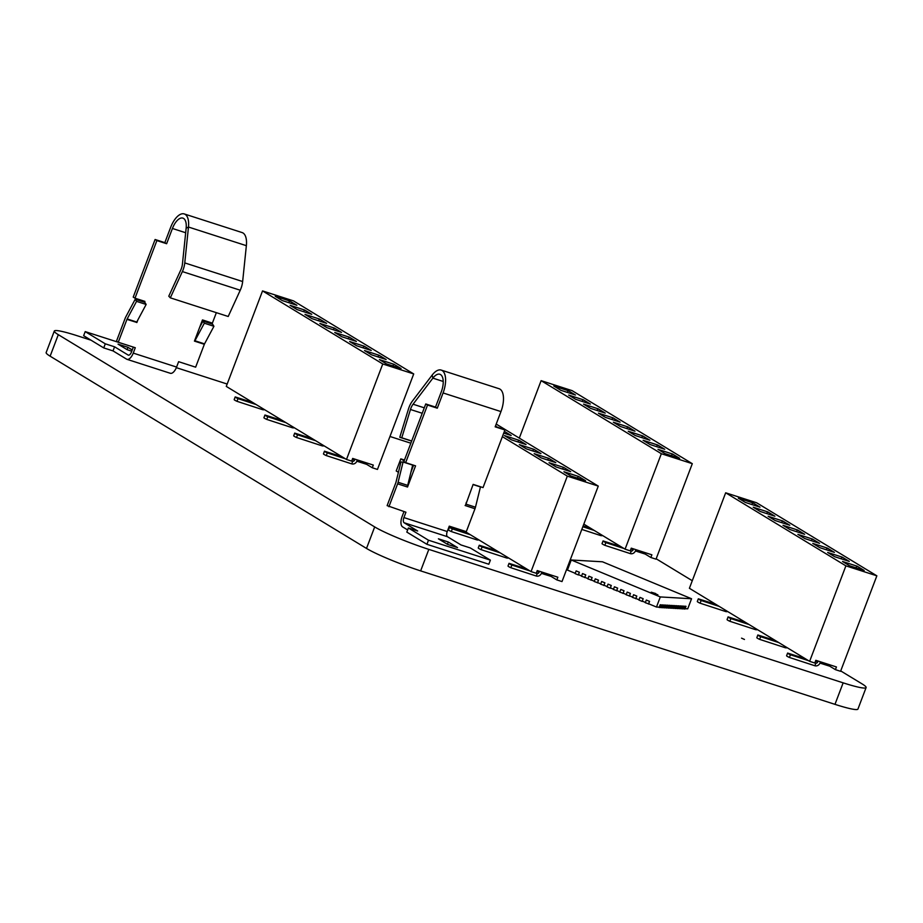 <?xml version="1.0" encoding="UTF-8"?>
<svg xmlns="http://www.w3.org/2000/svg" width="923" height="923" viewBox="0 0 923 923"><rect width="100%" height="100%" fill="white"/><g stroke="black" fill="none" stroke-linecap="round" stroke-linejoin="round"><path stroke-width="1.38" d="M413.169 466.357L412.466 465.93M409.351 464.038L408.67 463.623M404.136 460.865L400.813 458.858L404.459 460.023M398.424 472.299L396.221 470.961L400.813 458.858M502.377 436.66L567.322 476.13L598.266 486.098L496.216 424.084M464.154 530.956L531.048 571.602L567.322 476.13M531.048 571.602L536.205 573.264L537.232 570.576L557.861 577.221L556.846 579.909L562.003 581.571L598.266 486.098M495.42 426.184L496.251 426.449M504.42 435.564L511.446 439.844L526.064 444.551L519.038 440.283L504.42 435.564M503.727 433.106L511.192 435.506L504.385 431.376L511.123 435.494M570.968 476.014L585.597 480.721L578.559 476.453L563.941 471.745L570.968 476.014M563.688 467.407L549.058 462.7L556.084 466.969L570.714 471.676L563.688 467.407L549.116 462.735M555.773 462.619L548.793 458.373L534.175 453.654L541.213 457.923L555.831 462.642L548.804 458.362L534.232 453.689M540.947 453.597L533.921 449.316L519.291 444.609L526.329 448.878L540.947 453.597M556.846 579.909L546.266 573.483M526.006 444.528L519.038 440.294L504.466 435.598M585.54 480.71L578.559 476.464L563.988 471.768M570.656 471.665L563.676 467.419L562.315 468.976M540.89 453.574L533.909 449.339L519.349 444.644M541.893 572.075L541.478 573.171A4.338 3.819 -58.7 0 1 536.286 576.033L537.313 573.345A1.442 1.269 121.3 0 0 539.032 572.387L537.013 571.152M539.447 571.291L539.032 572.387M519.038 440.294L517.676 441.852M578.559 476.464L577.198 478.022M548.793 458.373L547.431 459.931M533.909 449.339L532.559 450.886M478.852 539.886A4.338 3.819 -58.7 0 1 476.764 539.851L477.145 538.847M508.619 557.977A4.338 3.819 -58.7 0 1 506.519 557.942L506.912 556.938M476.764 539.851L451.301 531.556A7.372 0.715 -159.2 0 1 448.486 529.848A7.372 0.715 -159.2 0 1 448.497 529.848L449.513 527.16L467.119 532.756M470.442 534.775L452.328 528.867A7.372 0.715 -159.2 0 1 449.513 527.16L448.486 529.848M451.301 531.556L452.328 528.867M536.286 576.033L510.834 567.726A7.372 0.715 -159.2 0 1 508.019 566.018L509.035 563.342L526.652 568.926M508.019 566.018L509.035 563.33A7.372 0.715 -159.2 0 0 511.85 565.038L529.964 570.945M536.39 572.779L537.313 573.345L536.298 573.01M510.834 567.726L511.85 565.038M551.043 576.39L541.397 573.368M506.519 557.942L481.068 549.646A7.372 0.715 -159.2 0 1 478.252 547.939L479.279 545.251L496.886 550.846M478.252 547.939L479.279 545.251A7.372 0.715 -159.2 0 1 479.279 545.239A7.372 0.715 -159.2 0 0 482.094 546.958L500.197 552.854M481.068 549.646L482.094 546.958M845.895 565.857L809.633 661.341L689.4 588.286L725.674 492.801L845.895 565.857L876.85 575.825L756.629 502.77L725.674 492.801M809.633 661.341L814.79 663.002L815.805 660.314L836.446 666.96L835.419 669.648L840.576 671.309L876.85 575.825M752.972 502.885L738.354 498.178L745.38 502.447L759.998 507.154L752.972 502.885L738.4 498.201M753.226 507.223L760.264 511.492L774.882 516.199L767.855 511.93L753.226 507.223M782.992 525.302L790.019 529.571L804.648 534.29L797.622 530.01L782.992 525.302M768.109 516.257L775.147 520.537L789.765 525.245L782.739 520.976L768.109 516.257M849.552 565.753L864.17 570.46L857.144 566.191L842.514 561.472L849.552 565.753M849.229 561.392L842.261 557.157L827.643 552.439L834.669 556.707L849.287 561.415L842.261 557.146L827.689 552.462M834.357 552.358L827.377 548.112L812.759 543.393L819.786 547.662L834.415 552.369L827.377 548.1L812.805 543.416M819.532 543.324L812.494 539.055L797.876 534.348L804.902 538.617L819.532 543.324M835.419 669.648L824.85 663.222M759.941 507.142L752.972 502.897L751.61 504.454M767.855 511.93L753.283 507.246M774.824 516.176L767.844 511.942L766.494 513.5M797.622 530.01L783.05 525.337M804.591 534.267L797.61 530.033L796.249 531.579M782.739 520.976L768.167 516.292M789.707 525.222L782.727 520.987L781.366 522.545M864.113 570.437L857.132 566.203L842.572 561.507M819.474 543.312L812.494 539.067L797.922 534.382M812.494 539.055L811.132 540.624M820.466 661.814L820.051 662.91A4.338 3.819 -58.7 0 1 814.871 665.76L815.886 663.072A1.442 1.269 121.3 0 0 817.616 662.126L815.586 660.891M818.032 661.03L817.616 662.126M857.132 566.203L855.783 567.76M842.261 557.157L840.899 558.715M827.377 548.112L826.016 549.67M757.437 629.624A4.338 3.819 -58.7 0 1 755.337 629.59L755.718 628.586M787.204 647.715A4.338 3.819 -58.7 0 1 785.104 647.681L785.485 646.665M727.67 611.534A4.338 3.819 -58.7 0 1 725.57 611.511L725.963 610.495M755.337 629.59L729.885 621.294A7.372 0.715 -159.2 0 1 727.07 619.587L728.085 616.899L745.703 622.494M727.07 619.587L728.097 616.899A7.372 0.715 -159.2 0 0 730.901 618.606L749.015 624.513M729.885 621.294L730.901 618.606M814.871 665.76L789.407 657.464A7.372 0.715 -159.2 0 1 786.592 655.757L787.619 653.069L805.225 658.664M786.592 655.757L787.619 653.069A7.372 0.715 -159.2 0 0 790.434 654.776L808.548 660.683M814.974 662.518L815.886 663.072L814.882 662.749M789.407 657.464L790.434 654.776M829.615 666.164L829.615 666.164A7.372 0.715 -159.2 0 1 829.615 666.164L819.982 663.095M785.104 647.681L759.652 639.374A7.372 0.715 -159.2 0 1 756.837 637.678L757.852 634.989L775.47 640.585M756.837 637.678A7.372 0.715 -159.2 0 1 756.837 637.666L757.852 634.978A7.372 0.715 -159.2 0 0 760.667 636.685L778.781 642.593M759.652 639.374L760.667 636.685M725.57 611.511L700.119 603.204A7.372 0.715 -159.2 0 1 697.303 601.496L698.33 598.819L715.936 604.403M719.248 606.423L701.145 600.515A7.372 0.715 -159.2 0 1 698.33 598.808L697.303 601.496M700.119 603.204L701.145 600.515M583.821 524.126L625.067 549.185L630.236 550.858L631.251 548.158L651.892 554.815L650.865 557.504L656.022 559.165L692.296 463.681L572.075 390.625L541.12 380.657L661.341 453.712L692.296 463.681M625.067 549.185L661.341 453.712M519.291 438.102L541.12 380.657M650.865 557.504L640.297 551.077M664.998 453.597L679.616 458.316L672.59 454.035L657.961 449.328L664.998 453.597M664.733 449.27L657.707 444.99L643.089 440.283L650.115 444.551L664.733 449.27M634.978 431.179L627.94 426.911L613.322 422.203L620.348 426.472L634.978 431.179M649.861 440.225L642.823 435.956L628.205 431.237L635.232 435.518L649.861 440.225M568.418 390.741L553.788 386.022L560.826 390.302L575.444 395.009L568.418 390.741L553.846 386.056M575.71 399.336L590.328 404.055L583.301 399.774L568.672 395.067L575.71 399.336M590.582 408.381L605.211 413.1L598.185 408.82L583.555 404.112L590.582 408.381M598.439 413.158L605.465 417.427L620.094 422.134L613.057 417.865L598.439 413.158M679.559 458.293L672.579 454.047L658.018 449.363M664.675 449.247L657.707 445.013L643.135 440.317M634.92 431.168L627.94 426.922L613.368 422.226M627.94 426.911L626.579 428.48M649.792 440.202L642.823 435.968L628.251 431.272M575.387 394.986L568.406 390.752L567.057 392.31M590.27 404.032L583.29 399.797L568.73 395.102M605.153 413.077L598.173 408.831L583.613 404.147M620.037 422.123L613.057 417.877L598.496 413.192M633.478 548.885L633.063 549.97L631.032 548.747M635.912 549.67L635.497 550.754A4.338 3.819 -58.7 0 1 630.305 553.615L631.332 550.927A1.442 1.269 121.3 0 0 633.063 549.97M672.579 454.047L671.229 455.604M657.707 445.013L656.345 446.559M642.823 435.968L641.462 437.525M583.29 399.797L581.94 401.343M598.173 408.831L596.812 410.389M613.057 417.877L611.695 419.434M602.638 535.559A4.338 3.819 -58.7 0 1 600.55 535.525L600.931 534.521M583.128 525.96L590.916 528.429M600.55 535.525L581.813 529.421M594.227 530.448L582.84 526.733M630.305 553.615L604.853 545.32A7.372 0.715 -159.2 0 1 602.038 543.612L603.065 540.924L620.671 546.52M630.421 550.373L631.332 550.927L630.328 550.604M623.983 548.527L605.88 542.632A7.372 0.715 -159.2 0 1 603.065 540.924A7.372 0.715 -159.2 0 1 603.065 540.913L602.038 543.612M604.853 545.32L605.88 542.632M645.062 554.008A7.372 0.715 -159.2 0 1 645.05 554.019L635.416 550.95M262.536 290.918L226.273 386.402L346.494 459.458L351.651 461.119L352.678 458.431L373.307 465.077L372.292 467.765L377.449 469.426L413.712 373.942L293.491 300.886L262.536 290.918L382.757 363.974L413.712 373.942M346.494 459.458L382.757 363.974M372.292 467.765L361.712 461.338M386.414 363.87L401.044 368.577L394.006 364.297L379.388 359.589L386.414 363.87M386.16 359.532L379.122 355.263L364.504 350.544L371.531 354.824L386.16 359.532M356.393 341.441L349.367 337.172L334.737 332.465L341.775 336.733L356.393 341.441M371.277 350.486L364.25 346.217L349.621 341.51L356.647 345.779L371.277 350.486M296.814 305.259L289.834 301.013L275.216 296.295L282.242 300.563L296.871 305.271L289.834 301.002L275.262 296.318M297.125 309.609L311.755 314.316L304.717 310.047L290.099 305.328L297.125 309.609M312.009 318.654L326.627 323.362L319.6 319.081L304.982 314.374L312.009 318.654M319.854 323.419L326.892 327.688L341.51 332.407L334.484 328.126L319.854 323.419M400.986 368.554L394.006 364.32L379.434 359.624M386.102 359.509L379.122 355.274L364.562 350.578M379.122 355.263L377.761 356.832M356.336 341.429L349.356 337.183L334.795 332.499M371.219 350.475L364.239 346.229L349.679 341.533M311.697 314.293L304.717 310.059L290.145 305.363M319.6 319.081L305.028 314.408M326.569 323.338L319.6 319.104L318.239 320.65M341.452 332.384L334.472 328.138L319.912 323.454M354.894 459.146L354.478 460.242L352.459 459.008M357.339 459.931L356.924 461.027A4.338 3.819 -58.7 0 1 351.732 463.877L352.748 461.188A1.442 1.269 121.3 0 0 354.478 460.242M394.006 364.32L392.644 365.866M349.356 337.183L347.994 338.741M364.239 346.229L362.877 347.786M289.834 301.013L288.472 302.571M304.717 310.059L303.355 311.616M334.472 328.138L333.122 329.696M324.065 445.821A4.338 3.819 -58.7 0 1 321.965 445.797L322.346 444.782M294.299 427.741A4.338 3.819 -58.7 0 1 292.21 427.707L292.591 426.703M264.543 409.65A4.338 3.819 -58.7 0 1 262.444 409.616L262.824 408.612M321.965 445.797L296.514 437.49A7.372 0.715 -159.2 0 1 293.699 435.783L294.714 433.106L312.332 438.702M293.699 435.783L294.725 433.095A7.372 0.715 -159.2 0 0 297.529 434.802L315.643 440.709M296.514 437.49L297.529 434.802M292.21 427.707L266.747 419.411A7.372 0.715 -159.2 0 1 263.932 417.704L264.959 415.015L282.565 420.611M285.888 422.619L267.774 416.723A7.372 0.715 -159.2 0 1 264.959 415.015A7.372 0.715 -159.2 0 1 264.959 415.004L263.932 417.704M266.747 419.411L267.774 416.723M262.444 409.616L236.992 401.32A7.372 0.715 -159.2 0 1 234.177 399.613L235.192 396.925L252.81 402.52M234.177 399.613L235.192 396.925A7.372 0.715 -159.2 0 0 238.007 398.632L256.121 404.539M236.992 401.32L238.007 398.632M351.732 463.877L326.281 455.581A7.372 0.715 -159.2 0 1 323.465 453.874L324.481 451.185L342.098 456.781M351.836 460.635L352.748 461.188L351.744 460.865M345.41 458.8L327.296 452.893A7.372 0.715 -159.2 0 1 324.481 451.185L323.465 453.874M326.281 455.581L327.296 452.893M366.489 464.246L366.477 464.281A7.372 0.715 -159.2 0 1 366.477 464.281L356.843 461.212M144.565 302.259L144.911 301.383L135 298.187L156.887 240.58L166.636 243.718L172.428 228.477A14.687 6.819 -72.1 0 1 182.881 218.116A14.687 6.819 -72.1 0 1 186.146 228.2L182.431 264.07A9.184 4.257 107.9 0 1 181.3 268.766A9.184 4.257 107.9 0 1 180.816 269.931L168.782 296.191L170.328 297.841L228.212 316.485L240.245 290.226A13.58 6.311 -72.1 0 0 240.972 288.495A13.58 6.311 -72.1 0 0 242.645 281.55L184.762 262.905A13.58 6.311 107.9 0 1 183.089 269.851A13.58 6.311 107.9 0 1 182.362 271.581L170.328 297.841M216.351 312.666L212.382 323.119L202.483 319.923L194.43 341.106L204.341 344.291L195.641 367.181L178.624 361.689L176.581 367.066L133.247 353.105L135.289 347.729L118.259 342.248L126.959 319.37L136.581 322.381M118.259 342.248L116.483 341.164L125.17 318.285A6.242 2.896 -72.1 0 1 125.828 316.831L135.22 299.248L136.546 301.36L146.146 304.452L136.742 322.035L127.155 318.943A1.834 0.854 -72.1 0 0 126.959 319.37M136.858 322.554L137.839 319.981M135 298.187L133.212 297.102L155.099 239.495L156.887 240.58M184.762 262.905L188.477 227.035A19.095 8.861 -72.1 0 0 184.231 213.928A19.095 8.861 -72.1 0 0 170.64 227.393L164.848 242.634L155.099 239.495M142.95 300.748L142.615 301.636M85.204 331.611L133.327 347.106L131.458 352.021A4.407 2.042 107.9 0 1 128.32 355.124A4.407 2.042 107.9 0 1 128.112 355.032L114.579 346.806L105.291 343.817L85.204 331.611L83.647 335.707L103.734 347.913L105.291 343.817M166.636 243.718L164.848 242.634M204.341 344.291A1.834 0.854 107.9 0 1 204.537 343.864L194.938 340.772A1.834 0.854 -72.1 0 0 194.741 341.198L194.465 341.025M184.231 213.928L242.114 232.573A19.095 8.861 107.9 0 1 246.36 245.68L242.645 281.55M169.901 373.088A8.815 4.084 -72.1 0 0 170.305 373.284A8.815 4.084 -72.1 0 0 176.581 367.066M133.247 353.105A8.815 4.084 107.9 0 1 126.97 359.324A8.815 4.084 107.9 0 1 126.566 359.128L113.021 350.902L114.579 346.806M103.734 347.913L113.021 350.902M132.254 349.944L127.951 347.336L118.052 344.141L127.27 349.748L131.77 351.202M127.074 349.632L127.951 347.336M199.645 327.388L203.014 321.089L212.602 324.181L213.928 326.292L204.537 343.864M203.014 321.089L204.329 323.2L213.928 326.292M194.938 340.772L204.329 323.2M127.155 318.943L136.546 301.36M135.22 299.248L144.819 302.34L146.146 304.452M411.646 441.09L399.786 437.271L401.77 437.779L410.458 409.489A9.184 4.257 107.9 0 1 410.873 408.278A9.184 4.257 107.9 0 1 413.066 404.216L432.887 378.142L443.225 381.464M399.786 437.271L408.474 408.981A13.58 6.311 107.9 0 1 409.097 407.193A13.58 6.311 107.9 0 1 412.327 401.182L432.149 375.107L432.887 378.142A14.687 6.819 -72.1 0 1 439.844 374.265A14.687 6.819 -72.1 0 1 441.286 391.86L435.506 407.101L425.757 403.962L427.534 405.047L437.283 408.185L443.075 392.944A19.095 8.861 -72.1 0 0 441.194 370.077A19.095 8.861 -72.1 0 0 432.149 375.107M495.339 426.38L504.916 429.968L483.041 487.586L473.13 484.39L465.4 505.666A6.242 2.896 -72.1 0 0 465.884 504.108L466.323 502.32M465.111 505.492L474.987 508.758L466.3 531.648L449.27 526.156L447.24 531.533A4.407 2.042 -72.1 0 0 447.459 536.713L461.004 544.951L470.292 547.939L490.378 560.146L488.821 564.241L426.922 544.305L428.48 540.209L490.378 560.146M426.922 544.305L406.824 532.098L408.381 527.991L417.669 530.99L404.124 522.753A4.407 2.042 107.9 0 1 403.905 517.572L405.935 512.207L387.129 505.631L395.829 482.752A1.834 0.854 -72.1 0 0 395.967 482.291L400.94 462.031L403.074 462.019L398.09 482.279A6.242 2.896 -72.1 0 1 397.605 483.837L407.516 487.021L415.558 465.85L405.659 462.654L427.534 405.047M388.918 506.715L397.605 483.837M413.596 465.215L410.885 472.368M405.659 462.654L403.87 461.569L425.757 403.962M403.986 511.573L402.116 516.488A8.815 4.084 107.9 0 0 402.566 526.86L407.643 529.94M441.194 370.077L499.078 388.721A19.095 8.861 107.9 0 1 500.958 411.589L495.166 426.83L504.916 429.968M435.506 407.101L437.283 408.185M401.77 437.779L411.693 440.975M428.48 540.209L408.381 527.991M457.531 547.604L448.313 541.997L438.402 538.813L447.632 544.42L457.531 547.604M447.436 544.305L448.313 541.997M403.074 462.019L412.662 465.111L407.689 485.371A6.242 2.896 107.9 0 1 407.205 486.929M473.061 484.563L480.456 486.94L475.472 507.2A6.242 2.896 107.9 0 1 474.987 508.758M678.497 608.303L680.516 608.742L681.405 605.996L680.286 605.926L679.374 608.349L678.393 608.292M680.286 605.926L681.532 606.042M679.397 608.672L680.413 605.984M658.364 607.138L660.383 607.576L661.399 604.888L660.153 604.773L659.241 607.184L656.484 607.034L648.638 603.769L649.561 601.358L646.319 600.031L649.561 601.358M660.499 607.265L661.468 607.322L662.391 604.9L663.637 605.015L662.391 604.9M662.737 607.392L663.706 607.449L664.629 605.027L665.875 605.142L664.629 605.027M664.975 607.519L665.945 607.576L666.868 605.153L668.114 605.269L666.868 605.153M667.214 607.646L668.183 607.703L669.106 605.28L670.352 605.407L669.106 605.28M669.452 607.772L670.421 607.83L671.344 605.419L672.59 605.534L671.344 605.419M671.69 607.911L672.659 607.969L673.582 605.546L674.828 605.661L673.582 605.546M673.917 608.038L674.898 608.095L675.821 605.673L677.067 605.788L675.821 605.673M676.155 608.165L677.136 608.222L678.047 605.8L679.293 605.915L678.047 605.8M680.632 608.419L681.612 608.476L682.524 606.053L683.77 606.18L682.524 606.053M682.87 608.557L683.839 608.603L684.762 606.192L686.008 606.307L684.762 606.192M685.108 608.684L687.716 608.834L691.546 598.75L602.477 561.795L571.256 559.996L660.314 596.939L691.546 598.75M575.225 573.321L567.426 570.079L571.256 559.996M581.605 575.964L578.456 574.66L579.379 572.237L576.137 570.91L579.379 572.237L578.306 574.925L579.229 574.983M587.986 578.617L584.836 577.313L585.759 574.891L582.517 573.564L585.759 574.891M594.366 581.259L591.216 579.956L592.139 577.533L588.897 576.206L592.139 577.533M600.746 583.913L597.596 582.598L598.519 580.186L595.277 578.859L598.519 580.186M607.126 586.555L603.977 585.251L604.9 582.828L601.658 581.502L604.9 582.828M613.507 589.197L610.357 587.893L611.28 585.47L608.038 584.144L611.28 585.47L610.207 588.159L611.13 588.216M619.887 591.851L616.737 590.535L617.66 588.124L614.418 586.797L617.66 588.124M626.267 594.493L623.117 593.189L624.04 590.766L620.798 589.439L624.04 590.766M632.647 597.146L629.498 595.831L630.421 593.408L627.179 592.093L630.421 593.408M639.028 599.788L635.878 598.485L636.801 596.062L633.559 594.735L636.801 596.062M645.408 602.431L642.258 601.127L643.181 598.704L639.939 597.377L643.181 598.704L642.108 601.392L643.031 601.45M656.484 607.034L660.314 596.939M646.319 600.031L645.304 602.719L649.411 604.092M648.488 604.046L649.515 601.346M660.153 604.773L661.399 604.888M659.264 607.507L660.28 604.819M660.603 607.265L661.503 607.634L662.518 604.946M642.108 601.392L638.924 600.065L639.939 597.377M661.503 607.634L662.622 607.703L663.637 605.015M633.559 594.735L632.543 597.423L636.651 598.796M635.728 598.75L636.755 596.062M662.841 607.392L663.741 607.772L664.756 605.084M663.741 607.772L664.848 607.83L665.875 605.142M627.179 592.093L626.163 594.781L630.271 596.154M629.348 596.096L630.374 593.408M665.079 607.53L665.968 607.899L666.994 605.211M665.968 607.899L667.087 607.957L668.114 605.269M620.798 589.439L619.783 592.128L623.89 593.512M622.967 593.454L623.994 590.766M667.317 607.657L668.206 608.026L669.233 605.338M668.206 608.026L669.325 608.095L670.352 605.407M614.418 586.797L613.403 589.485L617.51 590.858M616.587 590.812L617.614 588.113M669.544 607.784L670.444 608.153L671.471 605.465M670.444 608.153L671.563 608.222L672.59 605.534M671.782 607.911L672.682 608.28L673.709 605.592M610.207 588.159L607.022 586.832L608.038 584.144M672.682 608.28L673.802 608.349L674.828 605.661M601.658 581.502L600.642 584.19L604.75 585.563M603.827 585.517L604.853 582.828M674.021 608.038L674.921 608.419L675.948 605.719M674.921 608.419L676.04 608.476L677.067 605.788M595.277 578.859L594.262 581.548L598.369 582.921M597.446 582.863L598.473 580.175M676.259 608.176L677.159 608.545L678.174 605.857M677.159 608.545L678.278 608.603L679.293 605.915M588.897 576.206L587.882 578.894L591.989 580.279M591.066 580.221L592.093 577.533M582.517 573.564L581.502 576.252L585.609 577.625M584.686 577.579L585.713 574.891M680.736 608.43L681.635 608.799L682.651 606.111M681.635 608.799L682.755 608.868L683.77 606.18M682.974 608.557L683.874 608.926L684.889 606.238M578.306 574.925L575.121 573.61L576.137 570.91M683.874 608.926L684.993 608.995L686.008 606.307M655.722 593.535L651.223 592.185L655.722 593.535M657.88 594.793L651.269 592.278M91.008 340.183L77.278 335.764A43.358 4.234 20.8 0 0 54.319 331.045A43.358 4.234 20.8 0 0 58.299 334.668L374.68 526.918A43.358 4.234 20.8 0 0 428.814 549.381L843.149 682.847A43.358 4.234 20.8 0 0 866.109 687.554A43.358 4.234 20.8 0 0 862.14 683.931L840.726 670.929M54.319 331.045L46.15 352.563A43.358 4.234 20.8 0 0 50.13 356.186L366.512 548.435A43.358 4.234 20.8 0 0 420.646 570.887L834.98 704.353A43.358 4.234 20.8 0 0 857.94 709.072L866.109 687.554M692.273 580.717L656.172 558.784M410.839 443.202L389.956 436.475M227.162 384.037L176.339 367.666M741.55 638.151L744.457 639.454L741.55 638.151M240.245 290.226L182.362 271.581M185.673 232.746L172.428 228.477M186.146 228.2L188.477 227.035L246.36 245.68M413.066 404.216L424.28 407.828M443.075 392.944L500.958 411.589M403.905 517.572L447.24 531.533M410.458 409.489L422.215 413.273M404.124 522.753L447.459 536.713M407.689 485.371L398.09 482.279M475.472 507.2L465.884 504.108M50.13 356.186L58.299 334.668M366.512 548.435L374.68 526.918M420.646 570.887L428.814 549.381M834.98 704.353L843.149 682.847M126.97 359.324L170.305 373.284"/></g></svg>
